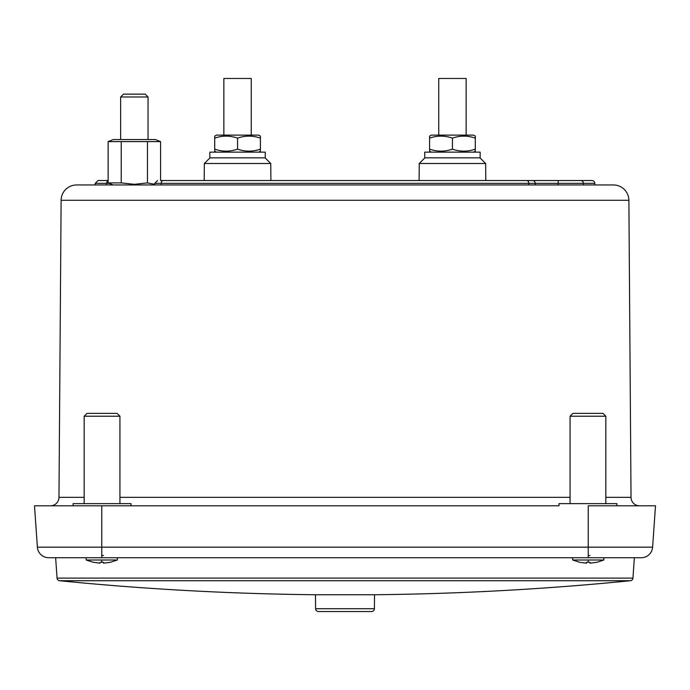 <?xml version="1.0" encoding="UTF-8"?>
<svg xmlns="http://www.w3.org/2000/svg" width="690" height="690" viewBox="0 0 690 690"><rect width="100%" height="100%" fill="white"/><g stroke="black" fill="none" stroke-linecap="round" stroke-linejoin="round"><path stroke-width="1.03" d="M50.456 505.796A8.513 8.513 -90 0 0 58.969 497.335L84.171 497.335M639.544 505.796A8.513 8.513 90 0 1 631.031 497.335L605.829 497.335M616.903 505.796L616.903 503.631L559.004 503.631L559.004 505.796L130.996 505.796L130.996 503.631L73.097 503.631L73.097 505.796M61.117 200.29A15.439 15.439 -90 0 1 76.556 184.963L613.445 184.963A15.439 15.439 90 0 1 628.883 200.29L61.117 200.29L58.969 497.335M583.404 184.963L583.386 183.35L594.789 183.35A2.838 2.838 90 0 0 591.951 180.53L160.572 180.53L204.197 180.53L204.352 163.504L270.765 163.504L270.911 180.53L292.284 180.53M580.678 180.53A2.838 2.708 -90 0 1 583.386 183.35L558.089 183.35L558.314 180.53L532.413 180.53A2.838 2.838 90 0 1 535.25 183.35L535.268 184.963M630.393 580.73A2.838 2.838 90 0 0 632.946 578.108L57.054 578.108A2.838 2.838 -90 0 0 59.607 580.73L630.393 580.73C545.316 589.191 460.023 593.857 374.523 594.737L374.403 608.718A2.838 2.838 0 0 1 371.565 611.53L318.435 611.53A2.838 2.838 0 0 1 315.597 608.718L315.477 594.737L374.523 594.737M57.054 578.108L55.631 557.727L86.155 557.727L86.155 560.004L117.378 560.004L110.331 562.307L103.5 563.178L110.305 562.272M100.033 563.178L93.228 562.272L100.033 563.178L100.033 562.272L103.5 562.272L103.5 563.178M86.155 560.004L93.228 562.272M117.378 560.004L117.378 557.727L572.622 557.727L572.622 560.004L603.845 560.004L596.798 562.307L589.967 563.178L596.772 562.272M586.5 563.178L579.695 562.272L586.5 563.178L586.5 562.272L589.967 562.272L589.967 563.178M572.622 560.004L579.695 562.272M172.974 180.53L167.506 180.53M397.716 180.53L419.089 180.53L419.235 163.504L485.648 163.504L485.803 180.53L575.21 180.53M34.5 505.796L37.389 547.17L34.5 505.796L553.716 505.796M154.741 184.299L147.462 182.902L134.352 184.316L121.242 182.902L108.132 182.902L108.132 141.614L160.572 141.614L160.572 180.53M119.931 503.631L119.931 416.217L84.171 416.217L84.171 503.631M605.829 503.631L605.829 416.217L570.069 416.217L570.069 503.631M160.572 141.614L155.466 139.553L113.246 139.553L108.132 141.614M119.931 416.217L117.093 413.379L87.009 413.379L84.171 416.217M605.829 416.217L602.991 413.379L572.907 413.379L570.069 416.217M603.845 560.004L603.845 557.727L634.369 557.727L632.946 578.108M120.655 96.98L123.493 94.142L145.211 94.142L148.048 96.98L120.655 96.98L120.655 139.553M148.048 96.98L148.048 139.553M424.911 157.829L419.235 163.504M479.973 157.829L485.648 163.504M210.027 157.829L204.352 163.504M265.089 157.829L270.765 163.504M480.145 152.154L424.738 152.154L424.738 157.829L480.145 157.829L480.145 152.154M265.262 152.154L209.855 152.154L209.855 157.829L265.262 157.829L265.262 152.154M473.599 152.154L475.298 151.17L475.298 149.126C467.699 151.809 460.083 151.809 452.442 149.126C444.843 151.809 437.227 151.809 429.585 149.126L429.585 151.076M431.285 152.154L429.585 151.17M258.716 152.154L260.415 151.17L260.415 149.126C252.816 151.809 245.2 151.809 237.558 149.126C229.96 151.809 222.335 151.809 214.702 149.126L214.702 151.17L216.401 152.154M475.298 136.103L473.599 135.119L431.285 135.119L429.585 136.103L429.585 138.147C437.184 135.464 444.8 135.464 452.442 138.147C460.04 135.464 467.665 135.464 475.298 138.147L475.298 136.197M258.716 135.119L216.401 135.119L214.702 136.103L214.702 138.147C222.301 135.464 229.917 135.464 237.558 138.147C245.157 135.464 252.773 135.464 260.415 138.147L260.415 136.103L258.716 135.119M466.138 135.119L466.138 78.47L438.745 78.47L438.745 135.119M251.255 135.119L251.255 78.47L223.862 78.47L223.862 135.119M214.702 149.126L214.702 136.103M429.585 149.126L429.585 136.103M260.415 138.147L260.415 151.17M237.558 138.147L237.558 149.126M475.298 138.147L475.298 151.17M452.442 138.147L452.442 149.126M588.234 555.476L589.967 555.476M101.766 555.476L103.5 555.476M108.132 180.53L98.049 180.53L108.132 180.53M167.247 180.53L204.197 180.53M532.413 180.53L526.712 180.53A2.838 2.087 -90 0 1 528.799 183.35L161.201 183.35A2.838 2.087 -90 0 1 163.288 180.53M270.911 180.53L291.033 180.53M101.766 557.727L101.766 547.17L37.389 547.17A11.351 11.351 -90 0 0 48.723 557.727L641.277 557.727A11.351 11.351 90 0 0 652.611 547.17A11.351 11.351 90 0 1 641.277 557.727M121.242 182.902L121.242 141.614M147.462 141.614L147.462 182.902M101.766 505.796L101.766 547.17L588.234 547.17L588.234 505.796L655.5 505.796L652.611 547.17L655.5 505.796L652.611 547.17L588.234 547.17L588.234 557.727M159.079 505.796L184.515 505.796M239.266 505.796L253.221 505.796M267.375 505.796L281.744 505.796M296.027 505.796L309.853 505.796M323.731 505.796L337.677 505.796M351.659 505.796L393.317 505.796M436.106 505.796L478.144 505.796M491.694 505.796L504.864 505.796M119.931 497.335L570.069 497.335M101.766 560.004L101.766 562.307M588.234 560.004L588.234 562.307M315.597 608.718L374.403 608.718M528.807 184.963L528.799 183.35L558.089 183.35L558.089 184.963M161.193 184.963L161.201 183.35L154.75 183.35L157.587 180.53M109.236 183.35L106.614 183.35A2.838 2.708 -90 0 1 108.132 180.823M106.596 184.963L106.614 183.35L95.211 183.35L98.049 180.53M628.883 200.29L631.031 497.335M59.607 580.73C144.684 589.191 229.977 593.857 315.477 594.737M594.789 183.35L594.797 184.963M154.75 183.35L154.733 184.963M95.211 183.35L95.203 184.963M113.246 184.963L108.132 182.902"/></g></svg>
